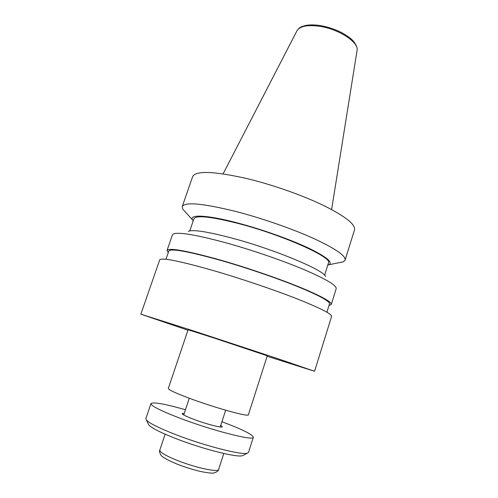 <?xml version="1.0" encoding="UTF-8"?>
<svg xmlns="http://www.w3.org/2000/svg" width="498" height="498" viewBox="0 0 498 498"><rect width="100%" height="100%" fill="white"/><g stroke="black" fill="none" stroke-linecap="round" stroke-linejoin="round"><path stroke-width="0.75" d="M186.078 212.783L182.66 209.004L182.243 206.577L192.602 176.678C195.689 170.472 213.991 171.15 247.506 178.714C273.327 184.976 303.419 195.627 324.391 205.861C345.668 216.605 355.703 224.623 354.495 229.908L345.089 260.112L343.315 261.824L338.316 262.832M182.243 206.577C184.876 201.684 202.954 203.371 236.463 211.631C262.309 218.354 292.65 228.937 313.958 238.604C335.596 248.707 345.973 255.879 345.089 260.112M193.205 220.9L192.502 219.873C188.941 214.128 207.417 214.881 238.368 223.16C261.973 229.422 289.743 239.283 307.87 247.755C326.165 256.607 333.193 262.265 328.941 264.731L327.765 265.141M189.782 230.867L193.94 218.759C196.162 214.98 211.177 216.611 238.978 223.664C283.474 235.224 332.994 257.653 328.443 262.981L324.609 275.195M188.244 231.346C192.931 229.348 207.934 231.713 233.263 238.436C275.519 249.797 324.453 270.426 325.561 276.496M168.274 252.617L167.048 250.444L172.445 234.869L173.192 234.054C178.097 231.757 195.695 234.683 225.999 242.825C250.413 249.585 279.092 259.34 300.419 268.098C322.181 277.224 334.065 283.723 336.063 287.601L336.187 288.703L331.288 304.44L329.016 305.467M167.048 250.444C169.003 247.518 186.731 250.706 220.234 260.006C246.118 267.414 276.82 277.89 298.626 286.711C320.799 295.856 331.687 301.763 331.288 304.44M165.965 259.284L168.81 251.06C170.739 248.203 188.107 251.328 220.913 260.442C246.224 267.687 276.222 277.921 297.543 286.543C319.23 295.488 329.881 301.271 329.502 303.892L326.912 312.196M187.939 330.224L140.853 314.17L159.696 259.881C161.52 257.329 179.896 261.033 214.831 270.993C241.904 278.911 274.168 289.848 297.101 298.856C320.413 308.175 331.911 314.02 331.6 316.404L314.555 371.278L267.133 356.257M140.853 314.17L194.594 331.245L278.04 358.747L314.555 371.278M213.461 337.831L267.283 355.796L248.378 414.79C249.062 417.112 218.249 408.771 192.975 399.583C176.771 393.65 168.542 389.946 168.299 388.465L188.095 329.757L213.461 337.831M184.285 413.321L182.187 413.539C182.299 414.535 186.426 416.571 194.575 419.646C207.031 424.308 222.45 428.205 222.32 426.73L220.763 425.311M185.468 409.748C164.776 403.878 153.278 401.824 150.975 403.592C151.012 405.988 161.308 411.099 181.863 418.924C214.296 431.131 254.105 441.085 253.339 437.25C252.536 434.461 242.065 429.288 221.921 421.738M150.975 403.592L145.883 418.6L146.325 419.932C149.244 423.25 159.31 428.255 176.535 434.941C205.456 446.102 242.246 455.365 247.394 453.161L248.533 452.352L253.339 437.25M148.273 423.898L148.74 424.838C151.504 428.025 160.854 432.731 176.784 438.95C203.501 449.314 237.546 457.799 242.538 455.676L243.466 455.197M319.822 26.326C339.269 29.189 359.351 42.666 357.041 50.647C357.689 48.499 356.636 45.555 353.879 41.807C351.775 39.043 347.635 35.943 341.454 32.513C334.793 29.226 327.809 26.917 320.488 25.579C314.885 24.751 309.974 24.695 305.76 25.417L301.713 26.655C300.095 27.135 298.501 28.542 296.926 30.876C299.777 26.139 307.409 24.62 319.822 26.326M218.641 469.427C218.516 470.896 216.873 472.085 213.704 473C212.478 473.436 208.127 472.938 200.644 471.506C193.286 469.77 185.505 467.336 177.294 464.204C167.409 459.978 161.999 456.996 161.053 455.247C159.559 452.8 159.148 451.076 159.808 450.086C159.702 452.209 165.554 455.67 177.369 460.463C195.608 467.778 218.572 472.633 218.641 469.427L223.789 453.473M296.926 30.876L223.104 173.864M357.041 50.647L331.612 209.54M328.941 264.731L343.315 261.824M192.502 219.873L182.66 209.004M220.228 426.948L225.669 410.203M183.737 414.952L189.296 398.244M242.538 455.676L247.394 453.161M148.74 424.838L146.325 419.932M159.808 450.086L165.131 434.188"/></g></svg>
